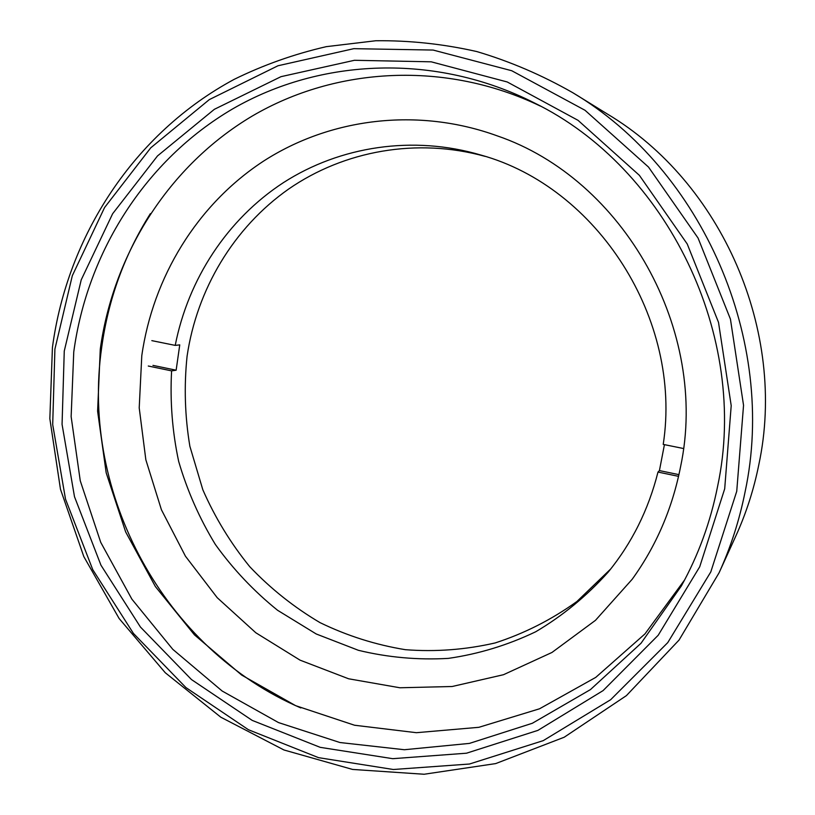 <?xml version="1.0" encoding="UTF-8"?>
<svg xmlns="http://www.w3.org/2000/svg" width="815" height="815" viewBox="0 0 815 815"><rect width="100%" height="100%" fill="white"/><g stroke="black" fill="none" stroke-linecap="round" stroke-linejoin="round"><path stroke-width="1.22" d="M724.698 488.786L699.718 566.792L658.204 635.252L603.08 690.611L537.9 730.383L466.506 753.203L392.738 758.684L320.214 747.345L252.192 720.389L191.484 679.567L140.435 627.03L100.958 565.202L74.491 496.712L62.062 424.35L64.263 351.051L81.235 279.82L112.623 213.754L157.509 155.92L214.355 109.312L280.981 76.671L354.454 60.29L431.227 61.818L507.225 81.969L578.059 120.345L639.368 175.317L687.228 243.98L718.504 322.343L731.208 405.646L724.698 488.786M73.758 351.948L71.139 416.638L80.267 480.819L100.734 542.352L131.898 599.178L172.79 649.341L222.169 691.028L278.506 722.579L339.957 742.526L404.393 749.729L469.409 743.402L532.348 723.262L590.468 689.582L640.998 643.29L681.309 586.036C698.465 555.096 710.578 521.783 717.658 486.097C749.545 336.575 667.434 167.849 534.232 102.863C435.689 52.904 320.509 58.099 232.774 108.833C145.111 160.168 87.236 252.426 73.758 351.948M150.368 213.642C124.512 254.698 108.283 299.288 101.692 347.424C80.43 494.094 164.253 649.453 300.837 707.929M684.59 579.985L644.94 633.938L595.765 677.377L539.54 708.785L478.884 727.306L416.384 732.695L354.545 725.238L295.641 705.668L241.688 675.085L194.449 634.854L155.38 586.556L125.653 531.92L106.184 472.822L97.606 411.208L100.276 349.115C113.407 253.964 168.674 165.771 252.232 116.056C335.862 66.942 445.55 60.504 540.325 106.062M736.74 491.302L743.545 405.299L730.434 319.113L698.058 238.041L648.495 167.055L585.017 110.28L511.718 70.722L433.132 50.061L353.812 48.666L277.986 65.76L209.302 99.613L150.755 147.821L104.575 207.54L72.321 275.684L54.911 349.095L52.7 424.615L65.516 499.137L92.767 569.685L133.405 633.398L185.942 687.585L248.453 729.741L318.543 757.655L393.329 769.503L469.471 764.022L543.238 740.641L610.659 699.708L667.75 642.627L710.792 571.936L736.74 491.302M52.425 347.496C67.207 236.432 133.66 133.497 234.119 79.381C263.347 65.017 294.062 54.106 326.275 46.659L375.766 40.75C409.446 40.363 443.105 43.959 476.724 51.539C510.017 61.4 542.097 75.163 572.976 92.818C702.611 169.907 777.347 340.914 745.104 491.812C739.45 520.092 730.78 547.089 719.085 572.792L679.038 640.081L626.409 695.623L564.214 737.229L495.683 763.594L424.095 774.25L352.569 769.431L283.977 749.983L220.824 717.21L165.272 672.752L119.122 618.514L83.813 556.594L60.463 489.204L49.847 418.696L52.425 347.496M572.976 92.818L607.44 114.069C721.917 182.275 787.239 331.766 758.846 464.54C753.855 489.428 746.194 513.226 735.864 535.944L719.085 572.792M680.556 466.822C672.334 508.529 656.207 546.009 632.185 579.271L595.48 620.327L551.949 652.469L503.507 674.708L452.152 686.505L399.89 687.768L348.606 678.783L300.052 660.15L255.808 632.756L217.218 597.69L185.453 556.217L161.421 509.752L145.844 459.772L139.212 407.877L141.79 355.697C152.945 277.304 196.996 204.667 263.5 161.146C330.167 118.134 417.677 106.969 497.201 135.85C623.791 179.066 709.488 330.686 680.556 466.822M664.429 444.644L659.427 470.591L657.98 472.068L678.559 476.347M148.279 366.027L171.598 370.876C169.948 401.337 172.301 431.502 178.668 461.402C187.246 490.732 199.481 518.442 215.374 544.502C233.182 569.278 253.923 591.211 277.599 610.292L316.22 633.978L358.406 650.309C387.909 657.44 417.871 660.13 448.311 658.388C478.578 654.038 507.704 645.164 535.7 631.768C562.584 615.885 586.698 596.05 608.061 572.273C631.839 543.198 648.485 509.793 657.98 472.068M171.598 370.876L176.142 370.204L179.748 344.877L175.225 345.387L151.834 340.639M485.21 156.399C416.852 137.45 344.113 150.694 288.714 188.999C233.498 227.731 196.853 289.57 187.073 356.257C183.946 386.371 184.883 416.404 189.885 446.335L202.823 489.744C215.007 517.545 230.655 543.198 249.757 566.7C270.6 588.644 294.021 607.277 320 622.619C347.129 635.802 375.593 644.818 405.371 649.687C435.505 652.01 465.436 649.759 495.153 642.943C524.289 633.51 551.541 619.695 576.908 601.511L610.781 568.901M683.459 448.505L663.227 444.399C682.532 319.388 597.466 187.206 481.064 155.105C413.022 134.933 340.15 146.201 283.549 182.55C227.11 219.337 188.153 279.372 175.225 345.387M659.427 470.591L678.946 474.646M152.955 365.385L176.142 370.204"/></g></svg>
